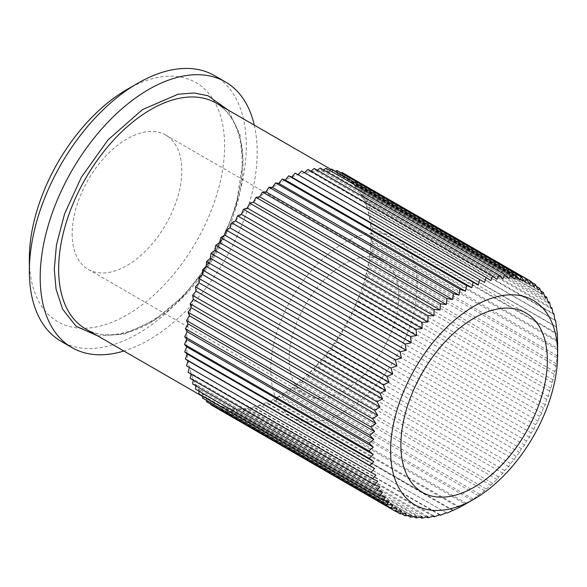 <?xml version="1.0" encoding="UTF-8"?>
<svg xmlns="http://www.w3.org/2000/svg" width="587" height="587" viewBox="0 0 587 587"><rect width="100%" height="100%" fill="white"/><g stroke="black" fill="none" stroke-linecap="round" stroke-linejoin="round"><path stroke-width="0.44" stroke-dasharray="2.94 2.2" d="M398.756 295.833A77.521 44.759 -60 0 1 364.923 373.846A77.521 44.759 -60 0 1 305.181 394.618A77.521 44.759 -60 0 1 289.127 359.127A77.521 44.759 -60 0 1 322.967 281.114A77.521 44.759 -60 0 1 382.702 260.349A77.521 44.759 -60 0 1 398.756 295.833M72.164 233.868A77.521 44.759 120 0 0 88.226 269.352A77.521 44.759 120 0 0 147.961 248.587A77.521 44.759 120 0 0 181.801 170.575A77.521 44.759 120 0 0 165.739 135.083A77.521 44.759 120 0 0 106.005 155.856A77.521 44.759 120 0 0 72.164 233.868M126.983 89.481A138.07 79.715 -60 0 1 224.616 145.855A138.07 79.715 -60 0 1 126.983 314.955A138.07 79.715 -60 0 1 29.35 258.588M214.534 75.62A153.412 88.571 -60 0 1 238.051 198.553A153.412 88.571 -60 0 1 137.828 333.746A153.412 88.571 -60 0 1 61.121 341.348M343.945 412.037A103.554 59.786 120 0 0 411.597 320.781A103.554 59.786 120 0 0 395.719 237.801A103.554 59.786 120 0 0 343.945 242.93A103.554 59.786 120 0 0 276.294 334.186A103.554 59.786 120 0 0 292.165 417.166A103.554 59.786 120 0 0 343.945 412.037M254.288 125.141A153.412 88.571 -60 0 1 148.68 340.012A153.412 88.571 -60 0 1 123.886 351.011M346.748 175.007L347.379 179.094L351.151 178.11L351.518 182.403L355.208 181.765L355.296 186.233L358.892 185.947L358.708 190.562L362.186 190.628L361.731 195.383L365.077 195.801L364.351 200.659L367.543 201.429L366.552 206.375L369.575 207.49L368.328 212.494L371.167 213.947L369.663 218.988L372.312 220.778L370.558 225.826L373.002 227.947L371.006 232.988L373.237 235.416L371.006 240.413L373.002 243.15L370.558 248.088L372.312 251.111L369.663 255.969L371.167 259.263L368.328 264.011L369.575 267.562L366.552 272.177L367.543 275.971L364.351 280.432L365.077 284.453L361.731 288.731L362.186 292.957L358.708 297.037L358.892 301.447L355.296 305.306L355.208 309.877L351.518 313.502L351.151 318.213L347.379 321.588L346.748 326.409L342.911 329.512L342.008 334.429L338.127 337.246L336.96 342.236L333.056 344.752L331.633 349.779L327.715 351.987L326.042 357.035L322.146 358.921L320.231 363.969L316.356 365.518L314.206 370.536L310.391 371.747L308.021 376.715L304.271 377.58L301.689 382.467L298.027 382.981L295.246 387.765L291.688 387.934L288.723 392.593L285.289 392.402L282.149 396.915L278.854 396.379A130.402 75.29 -60 0 1 272.419 399.835A130.402 75.29 -60 0 1 266.021 402.748A130.402 75.29 -60 0 1 259.681 405.118A130.402 75.29 -60 0 1 253.437 406.923A130.402 75.29 -60 0 1 247.318 408.163A130.402 75.29 -60 0 1 241.352 408.823A130.402 75.29 -60 0 1 235.563 408.904A130.402 75.29 -60 0 1 229.994 408.413A130.402 75.29 -60 0 1 224.66 407.334A130.402 75.29 -60 0 1 219.582 405.69A130.402 75.29 -60 0 1 214.805 403.474A130.402 75.29 -60 0 1 213.653 402.836A130.402 75.29 -60 0 1 210.329 400.708A130.402 75.29 -60 0 1 206.191 397.406A130.402 75.29 -60 0 1 202.412 393.576A130.402 75.29 -60 0 1 199 389.247A130.402 75.29 -60 0 1 195.977 384.426A130.402 75.29 -60 0 1 193.358 379.151A130.402 75.29 -60 0 1 191.157 373.435A130.402 75.29 -60 0 1 189.388 367.315A130.402 75.29 -60 0 1 188.045 360.822A130.402 75.29 -60 0 1 187.15 353.976A130.402 75.29 -60 0 1 186.703 346.822A130.402 75.29 -60 0 1 186.703 339.389A130.402 75.29 -60 0 1 187.15 331.721A130.402 75.29 -60 0 1 188.045 323.841A130.402 75.29 -60 0 1 189.388 315.799A130.402 75.29 -60 0 1 191.157 307.632A130.402 75.29 -60 0 1 193.358 299.377A130.402 75.29 -60 0 1 195.977 291.079A130.402 75.29 -60 0 1 199 282.773A130.402 75.29 -60 0 1 202.412 274.496A130.402 75.29 -60 0 1 206.191 266.3A130.402 75.29 -60 0 1 210.329 258.221A130.402 75.29 -60 0 1 214.805 250.297A130.402 75.29 -60 0 1 219.582 242.563A130.402 75.29 -60 0 1 224.66 235.057A130.402 75.29 -60 0 1 229.994 227.822A130.402 75.29 -60 0 1 235.563 220.888A130.402 75.29 -60 0 1 241.352 214.292A130.402 75.29 -60 0 1 247.318 208.062A130.402 75.29 -60 0 1 253.437 202.229A130.402 75.29 -60 0 1 259.681 196.828A130.402 75.29 -60 0 1 266.021 191.876A130.402 75.29 -60 0 1 272.419 187.4A130.402 75.29 -60 0 1 278.854 183.43A130.402 75.29 -60 0 1 285.289 179.974A130.402 75.29 -60 0 1 291.688 177.054A130.402 75.29 -60 0 1 298.027 174.691A130.402 75.29 -60 0 1 304.271 172.879A130.402 75.29 -60 0 1 310.391 171.646A130.402 75.29 -60 0 1 316.356 170.986A130.402 75.29 -60 0 1 322.146 170.898A130.402 75.29 -60 0 1 327.715 171.397A130.402 75.29 -60 0 1 333.056 172.475A130.402 75.29 -60 0 1 338.127 174.119A130.402 75.29 -60 0 1 342.911 176.335A130.402 75.29 -60 0 1 344.055 176.973A130.402 75.29 -60 0 1 347.379 179.094A130.402 75.29 -60 0 1 351.518 182.403A130.402 75.29 -60 0 1 355.296 186.233A130.402 75.29 -60 0 1 358.708 190.562A130.402 75.29 -60 0 1 361.731 195.383A130.402 75.29 -60 0 1 364.351 200.659A130.402 75.29 -60 0 1 366.552 206.375A130.402 75.29 -60 0 1 368.328 212.494A130.402 75.29 -60 0 1 369.663 218.988A130.402 75.29 -60 0 1 370.558 225.826A130.402 75.29 -60 0 1 371.006 232.988A130.402 75.29 -60 0 1 371.006 240.413A130.402 75.29 -60 0 1 370.558 248.088A130.402 75.29 -60 0 1 369.663 255.969A130.402 75.29 -60 0 1 368.328 264.011A130.402 75.29 -60 0 1 366.552 272.177A130.402 75.29 -60 0 1 364.351 280.432A130.402 75.29 -60 0 1 361.731 288.731A130.402 75.29 -60 0 1 358.708 297.037A130.402 75.29 -60 0 1 355.296 305.306A130.402 75.29 -60 0 1 351.518 313.502A130.402 75.29 -60 0 1 347.379 321.588A130.402 75.29 -60 0 1 342.911 329.512A130.402 75.29 -60 0 1 338.127 337.246A130.402 75.29 -60 0 1 333.056 344.752A130.402 75.29 -60 0 1 327.715 351.987A130.402 75.29 -60 0 1 322.146 358.921A130.402 75.29 -60 0 1 316.356 365.518A130.402 75.29 -60 0 1 310.391 371.747A130.402 75.29 -60 0 1 304.271 377.58A130.402 75.29 -60 0 1 298.027 382.981A130.402 75.29 -60 0 1 291.688 387.934A130.402 75.29 -60 0 1 285.289 392.402A130.402 75.29 -60 0 1 278.854 396.379L275.56 400.716L272.419 399.835L268.993 403.981L266.021 402.748L262.47 406.688L259.681 405.118L256.02 408.831L253.437 406.923L249.688 410.386L247.318 408.163L243.502 411.362L241.352 408.823L237.486 411.736L235.563 408.904L231.667 411.524L229.994 408.413L226.083 410.724L224.66 407.334L220.749 409.33L219.582 405.69L215.7 407.349L214.805 403.474L210.968 404.803M278.854 396.379L465.44 504.101L471.875 500.131L484.613 490.71L496.976 479.476L498.627 477.011L502.949 473.247L504.644 470.436L508.731 466.643L510.463 463.51L514.307 459.709L516.046 456.253L519.642 452.474L521.373 448.703L524.712 444.975L526.422 440.903L529.496 437.242L531.162 432.883L533.965 429.31L535.571 424.687L538.103 421.231L539.622 416.352L541.889 413.035L543.313 407.914L545.294 404.759L546.6 399.424L548.317 396.452L549.491 390.927L550.936 388.154L554.913 371.732L556.249 363.691L557.144 355.81L557.65 341.891L373.237 235.416M189.344 367.477L186.541 365.862M191.046 374L191.157 373.435L188.133 372.319M193.211 380.134L193.358 379.151L190.166 378.38M195.845 385.857L195.977 384.426L192.639 384.008M198.927 391.14L199 389.247L195.522 389.174M202.456 395.968L202.412 393.576L198.817 393.862M206.441 400.319L206.191 397.406L202.5 398.045M210.872 404.186L210.329 400.708L206.558 401.691M342.008 172.453L342.911 176.335L346.543 175.073M336.96 170.479L338.127 174.119L341.076 172.857M331.633 169.085L333.056 172.475L335.412 171.272M326.042 168.278L327.715 171.397L329.556 170.311M320.231 168.065L322.146 170.898L323.525 169.973M314.206 168.447L316.356 170.986L317.332 170.252M308.021 169.423L310.391 171.646L310.993 171.14M301.689 170.978L304.543 172.629M375.974 475.044L189.388 367.315M377.749 481.164L191.157 373.435M379.95 486.872L193.358 379.151M382.563 492.148L195.977 384.426M385.586 496.969L199 389.247M388.998 501.305L202.412 393.576M392.784 505.128L206.191 397.406M396.915 508.437L210.329 400.708M401.391 511.204L214.805 403.474M395.704 511.27L215.7 407.349M406.175 513.412L219.582 405.69M401.581 513.728L220.749 409.33M411.245 515.056L224.66 407.334M407.591 515.511L226.083 410.724M416.579 516.134L229.994 408.413M413.732 516.641L231.667 411.524M422.156 516.633L235.563 408.904M420.013 517.125L237.486 411.736M427.938 516.553L241.352 408.823M426.433 516.971L243.502 411.362M433.903 515.892L247.318 408.163M432.964 516.2L249.688 410.386M440.023 514.652L253.437 406.923M439.597 514.814L256.02 408.831M446.267 512.847L259.681 405.118M446.883 513.163L262.47 406.688M452.606 510.477L266.021 402.748M453.406 510.455L268.993 403.981M459.012 507.557L272.419 399.835M459.981 507.19L275.56 400.716M466.562 503.389L282.149 396.915M471.875 500.131L285.289 392.402M473.137 499.06L288.723 392.593M478.273 495.655L291.688 387.934M304.271 172.879L490.857 280.608M479.66 494.239L295.246 387.765M484.613 490.71L298.027 382.981M310.391 171.646L496.976 279.368M486.102 488.934L301.689 382.467M490.857 485.302L304.271 377.58M316.356 170.986L502.949 278.708M492.434 483.182L308.021 376.715M496.976 479.476L310.391 371.747M322.146 170.898L508.731 278.627M498.627 477.011L314.206 370.536M502.949 473.247L316.356 365.518M327.715 171.397L514.307 279.126M504.644 470.436L320.231 363.969M508.731 466.643L322.146 358.921M333.056 172.475L519.642 280.197M510.463 463.51L326.042 357.035M514.307 459.709L327.715 351.987M338.127 174.119L524.712 281.848M516.046 456.253L331.633 349.779M519.642 452.474L333.056 344.752M342.911 176.335L529.496 284.057M521.373 448.703L336.96 342.236M524.712 444.975L338.127 337.246M347.379 179.094L533.965 286.823M526.422 440.903L342.008 334.429M351.151 178.11L531.595 282.288M529.496 437.242L342.911 329.512M351.518 182.403L538.103 290.125M531.162 432.883L346.748 326.409M355.208 181.765L536.393 286.375M533.965 429.31L347.379 321.588M355.296 186.233L541.889 293.955M535.571 424.687L351.151 318.213M358.892 185.947L540.693 290.903M538.103 421.231L351.518 313.502M358.708 190.562L545.294 298.291M539.622 416.352L355.208 309.877M362.186 190.628L544.494 295.885M541.889 413.035L355.296 305.306M361.731 195.383L548.317 303.105M543.313 407.914L358.892 301.447M365.077 195.801L547.81 301.307M545.294 404.759L358.708 297.037M364.351 200.659L550.936 308.38M546.6 399.424L362.186 292.957M367.543 201.429L550.65 307.148M548.317 396.452L361.731 288.731M366.552 206.375L553.137 314.096M549.491 390.927L365.077 284.453M369.575 207.49L553.005 313.392M550.936 388.154L364.351 280.432M368.328 212.494L554.913 320.216M551.956 382.445L367.543 275.971M371.167 213.947L554.884 320.01M553.137 379.899L366.552 272.177M369.663 218.988L556.249 326.71M553.996 374.036L369.575 267.562M372.312 220.778L556.733 327.252M554.913 371.732L368.328 264.011M370.558 225.826L557.144 333.555M555.588 365.738L371.167 259.263M373.002 227.947L557.423 334.421M556.249 363.691L369.663 255.969M371.006 232.988L557.591 340.709M556.733 357.586L372.312 251.111M557.144 355.81L370.558 248.088M371.006 240.413L557.591 348.142M557.423 349.625L373.002 243.15M85.651 328.933A130.402 75.29 120 0 0 150.852 322.476A130.402 75.29 120 0 0 243.055 162.76A130.402 75.29 120 0 0 216.045 103.07C232.936 113.166 241.639 132.647 242.16 161.513C242.607 202.236 220.191 255.411 187.392 290.866C153.192 329.146 110.217 344.224 85.651 328.933M97.706 335.896L124.261 334.113L154.344 320.26L183.584 295.848L207.974 265.295L225.511 233.677L236.29 204.687L243.055 160.258L240.017 134.584L228.108 110.026M88.226 269.352L305.181 394.618M395.719 237.801L525.901 312.959M202.471 396.379L213.653 402.836M165.739 135.083L382.702 260.349M292.165 417.166L422.347 492.317M331.024 169.445L344.055 176.973"/><path stroke-width="0.88" d="M123.886 351.011A153.412 88.571 -60 0 1 71.974 347.607L61.121 341.348A153.412 88.571 -60 0 1 29.35 271.113L29.35 258.588A138.07 79.715 -60 0 1 126.983 89.488A138.07 79.715 -60 0 1 126.983 89.481L137.828 83.222A153.412 88.571 -60 0 1 214.534 75.62L225.386 81.886A153.412 88.571 -60 0 1 254.288 125.141M29.35 271.113A153.412 88.571 -60 0 1 137.828 83.222L126.983 89.488M474.12 318.088A103.554 59.786 -60 0 1 525.901 312.959A103.554 59.786 -60 0 1 541.772 395.939A103.554 59.786 -60 0 1 474.12 487.188A103.554 59.786 -60 0 1 422.347 492.317A103.554 59.786 -60 0 1 406.468 409.337A103.554 59.786 -60 0 1 474.12 318.088M71.974 347.607A153.412 88.571 -60 0 1 48.457 224.674A153.412 88.571 -60 0 1 148.68 89.481A153.412 88.571 -60 0 1 225.386 81.886M390.59 450.867A118.126 68.202 -60 0 1 474.12 306.187A118.126 68.202 -60 0 1 557.65 354.416L557.423 334.421L555.588 320.421L554.913 320.216L553.996 313.957L553.137 314.096L551.956 307.904L550.936 308.38L549.491 302.276L548.317 303.105L546.6 297.103L545.294 298.291L543.313 292.414L541.889 293.955L539.622 288.239L538.103 290.125L535.571 284.585L533.965 286.823L531.162 281.474L529.496 284.057L526.422 278.928L524.712 281.848L521.373 276.954L519.642 280.197L516.046 275.56L514.307 279.126L510.463 274.753L508.731 278.627L504.644 274.54L502.949 278.708L498.627 274.921L496.976 279.368L492.434 275.89L490.857 280.608L486.102 277.453L484.613 282.413L479.66 279.588L478.273 284.783L473.137 282.296L471.875 287.703L466.562 285.561L465.44 291.152L459.981 289.362L459.012 295.129L453.406 293.691L452.606 299.597L446.883 298.512L446.267 304.55L440.441 303.817L440.023 309.951L434.109 309.569L433.903 315.784L427.916 315.747L427.938 322.014L421.899 322.314L422.156 328.61L416.08 329.241L416.579 335.544L410.496 336.498L411.245 342.779L405.169 344.048L406.175 350.285L400.121 351.848L401.391 358.019L395.381 359.868L396.915 365.943L390.971 368.064L392.784 374.029L386.921 376.399L388.998 382.225L383.238 384.837L385.586 390.494L379.943 393.327L382.563 398.8L377.052 401.831L379.95 407.099L374.587 410.306L377.749 415.354L372.547 418.714L375.974 423.528L370.955 427.013L374.631 431.57L369.81 435.165L373.736 439.443L369.12 443.126L373.288 447.118L368.893 450.867L373.288 454.551L369.12 458.337L373.736 461.705L369.81 465.498L374.631 468.543L370.955 472.33L375.974 475.044L372.547 478.794L377.749 481.164L374.587 484.855L379.95 486.872L377.052 490.483L382.563 492.148L379.943 495.648L385.586 496.969L383.238 500.337L388.998 501.305L386.921 504.512L392.784 505.128L390.971 508.166L396.915 508.437L395.381 511.277L401.391 511.204L400.121 513.823L406.175 513.412L405.169 515.797L411.245 515.056L410.496 517.191L416.579 516.134L416.08 517.998L422.156 516.633L421.899 518.211L427.938 516.553L427.916 517.829L433.903 515.892L434.109 516.861L440.023 514.652L440.441 515.298L446.267 512.847L446.883 513.163L459.981 507.19L474.12 499.089A118.126 68.202 -60 0 1 390.59 450.867M557.65 341.891L557.65 354.416A118.126 68.202 -60 0 1 474.12 499.089M373.288 447.118L186.703 339.389L184.707 336.659L369.12 443.126M184.707 336.659L187.15 331.721L373.736 439.443M368.893 450.867L184.479 344.393L186.703 339.389M370.955 472.33L186.541 365.862L188.045 360.822L185.397 359.031L187.15 353.976L184.707 351.862L186.703 346.822L184.479 344.393M372.547 478.794L188.133 372.319L189.344 367.477M374.587 484.855L190.166 378.38L191.046 374M377.052 490.483L192.639 384.008L193.211 380.134M379.943 495.648L195.522 389.174L195.845 385.857M383.238 500.337L198.817 393.862L198.927 391.14M386.921 504.512L202.5 398.045L202.456 395.968M390.971 508.166L206.558 401.691L206.441 400.319M395.381 511.277L210.968 404.803L210.872 404.186M346.543 175.073L531.162 281.474M341.076 172.857L342.008 172.453L526.422 278.928M335.412 171.272L336.96 170.479L521.373 276.954M329.556 170.311L331.633 169.085L516.046 275.56M323.525 169.973L326.042 168.278L510.463 274.753M317.332 170.252L320.231 168.065L504.644 274.54M310.993 171.14L314.206 168.447L498.627 274.921M304.543 172.629L308.021 169.423L492.434 275.89M187.15 331.721L185.397 328.698L188.045 323.841L186.541 320.546L189.388 315.799L188.133 312.24L191.157 307.632L190.166 303.831L193.358 299.377L192.639 295.356L195.977 291.079L195.522 286.852L199 282.773L198.817 278.363L202.412 274.496L202.5 269.932L206.191 266.3L206.558 261.597L210.329 258.221L210.968 253.393L214.805 250.297L215.7 245.373L219.582 242.563L220.749 237.574L224.66 235.057L226.083 230.023L229.994 227.822L231.667 222.767L235.563 220.888L237.486 215.84L241.352 214.292L243.502 209.273L247.318 208.062L249.688 203.095L253.437 202.229L256.02 197.342L259.681 196.828L262.47 192.044L266.021 191.876L268.993 187.216L272.419 187.4L275.56 182.895L278.854 183.43L282.149 179.086L285.289 179.974L288.723 175.829L291.688 177.054L295.246 173.121L298.027 174.691L301.689 170.978L486.102 277.453M185.397 328.698L369.81 435.165M373.288 454.551L186.703 346.822M188.045 323.841L374.631 431.57M369.12 458.337L184.707 351.862M186.541 320.546L370.955 427.013M373.736 461.705L187.15 353.976M189.388 315.799L375.974 423.528M369.81 465.498L185.397 359.031M188.133 312.24L372.547 418.714M374.631 468.543L188.045 360.822M191.157 307.632L377.749 415.354M190.166 303.831L374.587 410.306M193.358 299.377L379.95 407.099M192.639 295.356L377.052 401.831M195.977 291.079L382.563 398.8M195.522 286.852L379.943 393.327M199 282.773L385.586 390.494M198.817 278.363L383.238 384.837M202.412 274.496L388.998 382.225M202.5 269.932L386.921 376.399M206.191 266.3L392.784 374.029M206.558 261.597L390.971 368.064M210.329 258.221L396.915 365.943M210.968 253.393L395.381 359.868M214.805 250.297L401.391 358.019M215.7 245.373L400.121 351.848M219.582 242.563L406.175 350.285M220.749 237.574L405.169 344.048M224.66 235.057L411.245 342.779M400.121 513.823L395.704 511.27M226.083 230.023L410.496 336.498M229.994 227.822L416.579 335.544M405.169 515.797L401.581 513.728M231.667 222.767L416.08 329.241M235.563 220.888L422.156 328.61M410.496 517.191L407.591 515.511M237.486 215.84L421.899 322.314M241.352 214.292L427.938 322.014M416.08 517.998L413.732 516.641M243.502 209.273L427.916 315.747M247.318 208.062L433.903 315.784M421.899 518.211L420.013 517.125M249.688 203.095L434.109 309.569M253.437 202.229L440.023 309.951M427.916 517.829L426.433 516.971M256.02 197.342L440.441 303.817M259.681 196.828L446.267 304.55M434.109 516.861L432.964 516.2M262.47 192.044L446.883 298.512M266.021 191.876L452.606 299.597M440.441 515.298L439.597 514.814M268.993 187.216L453.406 293.691M272.419 187.4L459.012 295.129M275.56 182.895L459.981 289.362M278.854 183.43L465.44 291.152M282.149 179.086L466.562 285.561M285.289 179.974L471.875 287.703M288.723 175.829L473.137 282.296M291.688 177.054L478.273 284.783M295.246 173.121L479.66 279.588M298.027 174.691L484.613 282.413M531.595 282.288L535.571 284.585M536.393 286.375L539.622 288.239M540.693 290.903L543.313 292.414M544.494 295.885L546.6 297.103M547.81 301.307L549.491 302.276M550.65 307.148L551.956 307.904M553.005 313.392L553.996 313.957M554.884 320.01L555.588 320.421M331.024 169.445L216.045 103.07A130.402 75.29 120 0 0 150.852 109.527A130.402 75.29 120 0 0 58.641 269.235A130.402 75.29 120 0 0 85.651 328.933L202.471 396.379M228.108 110.026L207.945 95.718L194.106 92.995L178.096 94.214L142.37 109.659L107.964 139.933L81.277 177.377L64.548 213.925L56.44 244.948L54.297 269.235L56.059 289.149L62.611 309.151L76.016 326.247L97.706 335.896"/></g></svg>
